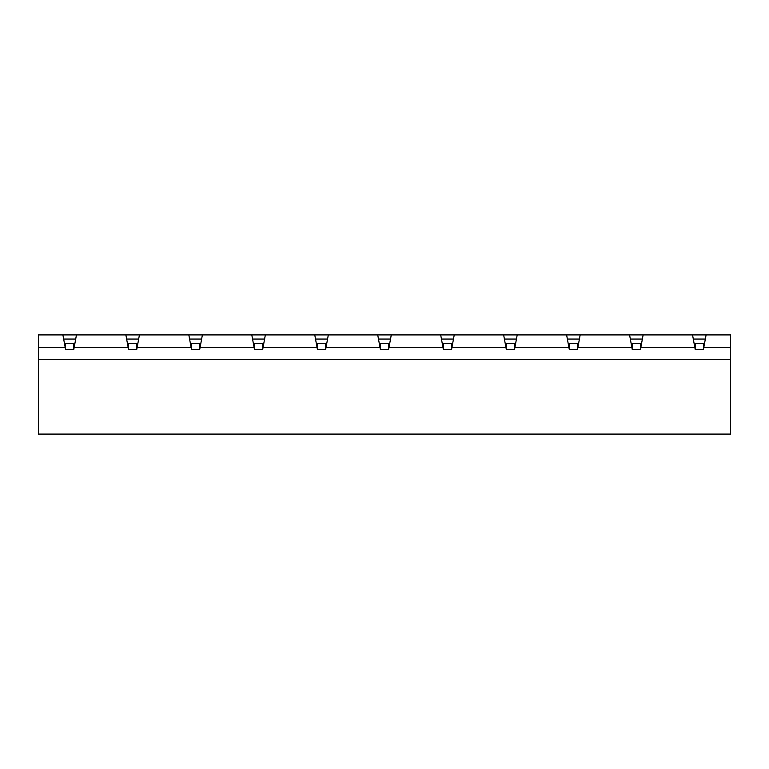 <?xml version="1.0" encoding="UTF-8"?>
<svg xmlns="http://www.w3.org/2000/svg" width="769" height="769" viewBox="0 0 769 769"><rect width="100%" height="100%" fill="white"/><g stroke="black" fill="none" stroke-linecap="round" stroke-linejoin="round"><path stroke-width="1.15" d="M642.375 339.052L630.33 339.052M579.413 339.052L567.368 339.052M516.451 339.052L504.406 339.052M453.479 339.052L441.444 339.052M390.517 339.052L378.483 339.052M327.556 339.052L315.521 339.052M264.594 339.052L252.549 339.052M201.632 339.052L189.587 339.052M314.761 334.919L265.353 334.919L263.085 347.319L317.03 347.319L314.761 334.919L328.315 334.919L326.046 347.319L379.992 347.319L377.723 334.919L328.315 334.919M440.685 334.919L391.277 334.919L389.008 347.319L442.954 347.319L440.685 334.919L454.239 334.919L451.97 347.319L505.915 347.319L503.647 334.919L454.239 334.919M566.618 334.919L517.201 334.919L514.932 347.319L568.877 347.319L566.618 334.919L580.162 334.919L577.904 347.319L631.839 347.319L629.58 334.919L580.162 334.919M692.542 334.919L643.124 334.919L640.865 347.319L694.811 347.319L692.542 334.919L706.096 334.919L703.827 347.319L730.55 347.319L730.55 434.081L38.45 434.081L38.45 334.919L76.458 334.919L74.189 347.319L128.135 347.319L125.876 334.919L76.458 334.919M254.443 349.386L254.443 343.599L262.71 343.599L262.71 349.386L254.443 349.386L254.068 347.319L200.123 347.319L202.382 334.919L265.353 334.919M254.068 347.319L251.799 334.919M138.67 339.052L126.625 339.052M191.481 349.386L191.481 343.599L199.738 343.599L199.738 349.386L191.481 349.386L191.097 347.319L137.161 347.319L139.42 334.919L202.382 334.919M191.097 347.319L188.838 334.919M65.548 349.386L65.548 343.599L73.814 343.599L73.814 349.386L65.548 349.386L65.173 347.319L38.45 347.319M65.173 347.319L62.904 334.919M730.55 347.319L730.55 334.919L706.096 334.919M125.876 334.919L139.42 334.919M377.723 334.919L391.277 334.919M503.647 334.919L517.201 334.919M629.58 334.919L643.124 334.919M262.71 349.386L263.085 347.319M199.738 349.386L200.123 347.319M128.135 347.319L128.519 349.386L136.776 349.386L137.161 347.319M73.814 349.386L74.189 347.319M730.55 359.632L38.45 359.632M694.811 347.319L695.186 349.386L703.452 349.386L703.827 347.319M631.839 347.319L632.224 349.386L640.481 349.386L640.865 347.319M568.877 347.319L569.262 349.386L577.519 349.386L577.904 347.319M505.915 347.319L506.29 349.386L514.557 349.386L514.932 347.319M442.954 347.319L443.329 349.386L451.595 349.386L451.97 347.319M379.992 347.319L380.367 349.386L388.633 349.386L389.008 347.319M317.03 347.319L317.405 349.386L325.672 349.386L326.046 347.319M75.708 339.052L63.664 339.052M705.336 339.052L693.292 339.052M695.186 349.386L695.186 343.599L703.452 343.599L703.452 349.386M128.519 349.386L128.519 343.599L136.776 343.599L136.776 349.386M317.405 349.386L317.405 343.599L325.672 343.599L325.672 349.386M380.367 349.386L380.367 343.599L388.633 343.599L388.633 349.386M443.329 349.386L443.329 343.599L451.595 343.599L451.595 349.386M506.29 349.386L506.29 343.599L514.557 343.599L514.557 349.386M569.262 349.386L569.262 343.599L577.519 343.599L577.519 349.386M632.224 349.386L632.224 343.599L640.481 343.599L640.481 349.386"/></g></svg>
